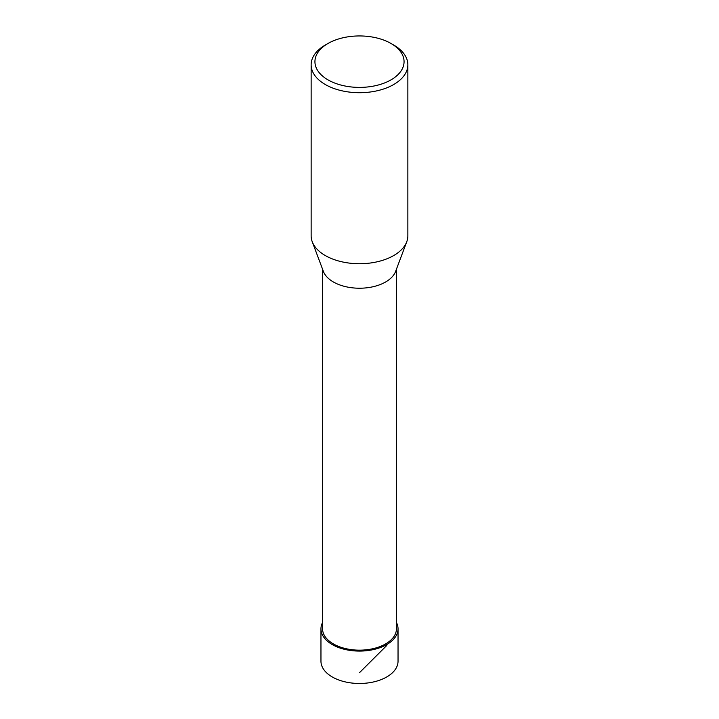 <?xml version="1.0" encoding="UTF-8"?>
<svg xmlns="http://www.w3.org/2000/svg" width="719" height="719" viewBox="0 0 719 719"><rect width="100%" height="100%" fill="white"/><g stroke="black" fill="none" stroke-linecap="round" stroke-linejoin="round"><path stroke-width="1.08" d="M393.697 45.036L391.01 43.482L393.697 45.036A48.362 27.924 180 0 1 407.862 64.782A48.362 27.924 180 0 1 359.5 92.706A48.362 27.924 180 0 1 311.138 64.782A48.362 27.924 180 0 1 325.303 45.036L327.99 43.482A44.56 25.722 180 0 1 391.01 43.482L391.01 43.482A44.56 25.722 180 0 1 391.01 79.863A44.56 25.722 180 0 1 327.99 79.863A44.56 25.722 180 0 1 327.99 43.482M407.862 64.782L407.862 235.805A48.362 27.924 180 0 1 406.765 241.728A48.362 27.924 180 0 1 359.5 263.729A48.362 27.924 180 0 1 312.235 241.728A48.362 27.924 180 0 1 311.138 235.805L311.138 64.782M396.439 269.185L396.439 628.837A36.939 21.327 180 0 1 373.637 648.538A36.939 21.327 180 0 1 333.382 643.918A36.939 21.327 180 0 1 322.561 628.837L322.561 269.185M312.235 241.728L323.397 271.423A36.939 21.327 0 0 0 333.382 281.974A36.939 21.327 0 0 0 369.917 287.357A36.939 21.327 0 0 0 395.603 271.423L406.765 241.728M320.962 628.837L320.962 661.219A38.538 22.253 0 0 0 332.25 676.956A38.538 22.253 0 0 0 374.248 681.783A38.538 22.253 0 0 0 398.038 661.219L398.038 628.837A38.538 22.244 180 0 1 374.248 649.392A38.538 22.244 180 0 1 332.25 644.566A38.538 22.244 180 0 1 320.962 628.837A38.538 22.244 180 0 1 322.561 622.501M396.439 622.501A38.538 22.244 180 0 1 398.038 628.837M359.5 651.081L359.5 650.165M386.75 643.235L386.75 644.566M386.75 645.491L359.5 672.678"/></g></svg>
